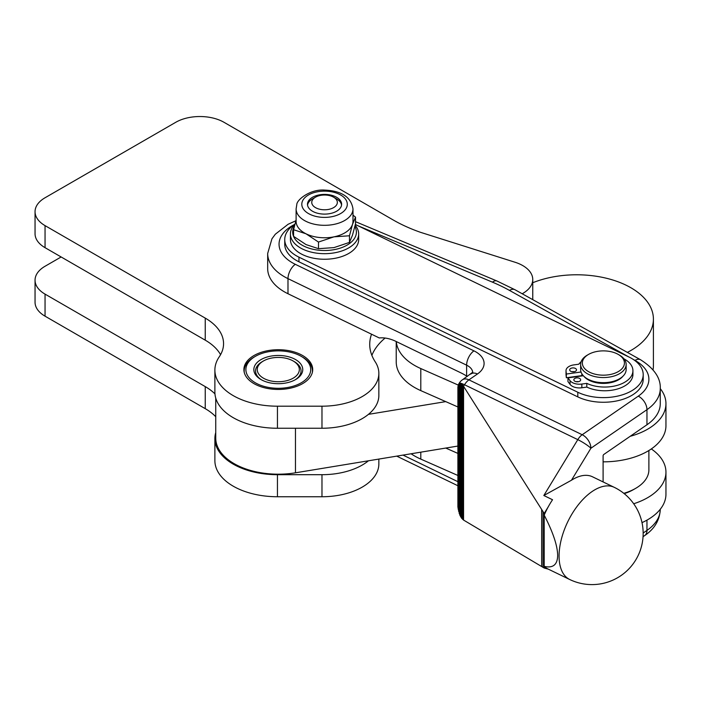 <?xml version="1.0" encoding="UTF-8"?>
<svg xmlns="http://www.w3.org/2000/svg" width="701" height="701" viewBox="0 0 701 701"><rect width="100%" height="100%" fill="white"/><g stroke="black" fill="none" stroke-linecap="round" stroke-linejoin="round"><path stroke-width="1.05" d="M253.972 383.631A34.41 19.865 180 0 1 243.895 369.576A34.41 19.865 180 0 1 265.136 351.227A34.41 19.865 180 0 1 302.63 355.53A34.41 19.865 180 0 1 312.707 369.576A34.41 19.865 180 0 1 291.467 387.933A34.41 19.865 180 0 1 253.972 383.631M355.363 224.478L628.981 357.028A39.808 22.984 180 0 1 643.203 374.641A39.808 22.984 180 0 1 620.21 395.469A39.808 22.984 180 0 1 577.799 392.245L298.959 257.162A39.808 22.984 180 0 1 298.792 257.083A39.808 22.984 180 0 1 284.737 239.558A39.808 22.984 180 0 1 294.911 224.206M643.203 374.641L643.203 379.285A39.808 22.984 180 0 1 620.21 400.113A39.808 22.984 180 0 1 577.799 396.889L298.959 261.806A39.808 22.984 180 0 1 298.792 261.727A39.808 22.984 180 0 1 284.737 244.202L284.737 239.558M571.473 480.22L590.908 448.237A11.374 1.726 -148.7 0 0 585.247 443.899A11.374 1.726 -148.7 0 0 577.799 439.632L543.827 495.519L571.473 480.22A51.191 26.866 -64.2 0 1 592.511 476.794L614.295 487.353A51.191 26.866 115.8 0 0 591.977 491.62A51.191 26.866 115.8 0 0 559.074 556.059A51.191 26.866 115.8 0 0 569.659 579.482A51.191 51.191 0 0 0 638.041 555.735A51.191 51.191 0 0 0 614.295 487.353M543.827 495.519L552.537 499.734A51.191 26.866 -64.2 0 0 548.366 506.604A51.191 26.866 -64.2 0 0 544.195 515.13C553.028 532.287 557.514 545.702 557.663 555.376C557.514 564.726 553.028 568.388 544.195 566.373L544.195 513.465L463.563 386.321L464.518 384.753L577.799 439.632A11.374 5.967 -64.2 0 1 579.876 436.802A11.374 5.967 -64.2 0 1 582.198 434.734L468.916 379.854A11.374 7.115 -124.5 0 0 462.756 379.591A11.374 7.115 -124.5 0 0 462.467 379.767A11.374 11.374 0 0 0 459.199 383.228A11.374 1.726 31.3 0 1 464.518 384.753A11.374 5.967 115.8 0 1 466.594 381.931A11.374 5.967 115.8 0 1 468.916 379.854L477.442 373.992A28.434 16.421 0 0 0 473.937 350.859L295.305 264.321A45.504 26.27 180 0 1 294.525 224.46M660.263 388.617A62.564 36.119 180 0 1 665.95 403.662A62.564 36.119 180 0 1 630.199 436.294L603.824 454.45A1.139 0.596 115.8 0 0 603.307 455.072A1.139 0.596 115.8 0 0 603.097 455.878L603.097 481.929M532.76 282.731A76.777 44.329 180 0 1 543.065 279.243A76.777 44.329 180 0 1 653.411 319.113A76.777 44.329 180 0 1 627.36 352.393M653.052 369.813A76.777 44.329 0 0 0 653.411 365.554L653.411 319.113M603.097 461.836A62.564 36.119 0 0 0 611.675 461.521A62.564 36.119 0 0 0 665.95 425.717L665.95 403.662M457.762 406.922L420.793 390.615A62.564 36.119 180 0 1 396.775 366.693A62.564 36.119 180 0 1 396.223 361.909L396.223 341.518M458.252 385.077L420.793 368.551A62.564 36.119 180 0 1 396.775 344.638A62.564 36.119 180 0 1 396.293 341.553M311.761 202.09A12.793 7.387 180 0 1 315.503 197.183A12.793 7.387 180 0 1 333.597 197.183A12.793 7.387 180 0 1 337.33 202.72A12.793 7.387 180 0 1 324.002 209.783A12.793 7.387 180 0 1 311.761 202.09M341.553 205.078A17.061 9.849 -0 0 0 336.611 198.918L333.597 197.183M315.503 197.183L312.488 198.918A17.061 9.849 -0 0 0 307.783 204.07A17.061 9.849 -0 0 0 307.546 205.078M588.507 354.434L587.298 355.135A22.747 13.135 0 0 0 580.638 364.424A22.747 13.135 0 0 0 593.388 376.218A22.747 13.135 0 0 0 617.353 374.79A22.747 13.135 0 0 0 626.142 364.424A22.747 13.135 0 0 0 619.474 355.135L618.264 354.434A21.048 12.154 180 0 1 616.302 372.617A21.048 12.154 180 0 1 587.613 371.066A21.048 12.154 180 0 1 588.507 354.434A21.048 12.154 180 0 1 590.47 353.435A21.048 12.154 180 0 1 618.264 354.434M626.142 364.424L626.142 369.532A22.747 13.135 180 0 1 617.353 379.898A22.747 13.135 180 0 1 593.388 381.326A22.747 13.135 180 0 1 580.638 369.532L580.638 364.424M261.368 376.796A21.048 12.154 180 0 1 263.418 360.989A21.048 12.154 180 0 1 293.184 360.989A21.048 12.154 180 0 1 295.235 362.364A21.048 12.154 180 0 1 290.792 379.355A21.048 12.154 180 0 1 261.368 376.796M294.972 379.916A22.747 13.135 0 0 0 300.974 369.926A22.747 13.135 0 0 0 296.611 363.179A22.747 13.135 0 0 0 294.385 361.69L293.184 360.989M263.418 360.989L262.218 361.69A22.747 13.135 0 0 0 255.62 372.021A22.747 13.135 0 0 0 259.992 378.768A22.747 13.135 0 0 0 261.631 379.916M648.889 450.506L648.889 469.836A45.504 26.27 180 0 1 635.562 488.413A45.504 26.27 180 0 1 623.785 493.32M302.674 368.454A24.456 14.116 0 0 0 276.343 355.503A24.456 14.116 0 0 0 253.92 370.706A24.456 14.116 0 0 0 261.009 379.565A24.456 14.116 0 0 0 295.594 379.565A24.456 14.116 0 0 0 302.674 368.454M312.304 372.608A34.121 19.698 0 0 0 312.374 372.065L312.401 371.732A34.121 19.698 0 0 0 312.427 370.969A34.121 19.698 0 0 0 312.339 369.585L312.295 369.261A34.121 19.698 0 0 0 311.77 367.131L311.656 366.807A34.121 19.698 0 0 0 310.674 364.739L310.49 364.432A34.121 19.698 0 0 0 309.071 362.452L308.817 362.154A34.121 19.698 0 0 0 306.977 360.288L306.661 360.016A34.121 19.698 0 0 0 304.427 358.299L304.059 358.045A34.121 19.698 0 0 0 302.429 357.046L301.228 356.345A32.421 18.717 180 0 1 310.613 368.086A32.421 18.717 180 0 1 280.891 388.24A32.421 18.717 180 0 1 245.99 371.074A32.421 18.717 180 0 1 255.374 356.345A32.421 18.717 180 0 1 301.228 356.345M254.34 356.94A34.121 19.698 0 0 0 254.174 357.046A34.121 19.698 0 0 0 251.843 358.526L251.484 358.789A34.121 19.698 0 0 0 249.354 360.542L249.048 360.822A34.121 19.698 0 0 0 247.313 362.724L247.076 363.022A34.121 19.698 0 0 0 245.771 365.028L245.595 365.344A34.121 19.698 0 0 0 244.737 367.429L244.631 367.753A34.121 19.698 0 0 0 244.228 369.883L244.202 370.216A34.121 19.698 0 0 0 244.176 370.969A34.121 19.698 0 0 0 244.263 372.362L244.307 372.687M583.854 376.262A21.608 12.478 0 0 0 616.652 380.774A21.608 12.478 0 0 0 622.917 376.262M623.978 358.833A28.25 16.307 180 0 1 632.924 370.741A28.25 16.307 180 0 1 616.775 385.48A28.25 16.307 180 0 1 586.79 383.368L581.848 384.052A10.235 5.915 180 0 1 574.89 383.596A10.235 5.915 180 0 1 570.062 380.669L567.959 377.883L583.337 375.736M632.924 370.741L632.924 374.457A28.25 16.307 180 0 1 616.775 389.195A28.25 16.307 180 0 1 586.79 387.083L586.79 383.368M573.891 371.784A3.409 1.972 180 0 1 569.676 369.865A3.409 1.972 180 0 1 572.288 367.955A3.409 1.972 180 0 1 576.502 369.865A3.409 1.972 180 0 1 573.891 371.784M574.224 371.723A3.409 1.972 -0 0 0 572.288 371.67A3.409 1.972 -0 0 0 571.955 371.723M578.045 381.747A3.409 1.972 180 0 1 573.839 379.828A3.409 1.972 180 0 1 576.45 377.909A3.409 1.972 180 0 1 580.665 379.828A3.409 1.972 180 0 1 578.045 381.747M578.386 381.686A3.409 1.972 -0 0 0 576.45 381.624A3.409 1.972 -0 0 0 576.108 381.686M581.839 373.747L581.839 375.605L566.355 377.76L566.031 374.728A10.235 5.915 180 0 1 566.014 374.36L566.014 370.645A10.235 5.915 180 0 1 568.02 367.131A10.235 5.915 180 0 1 573.856 364.897L578.798 364.213A28.25 16.307 180 0 1 581.111 361.751M581.041 372.003L566.355 374.045L566.031 371.013A10.235 5.915 180 0 1 566.014 370.645M586.79 387.083L581.848 387.767A10.235 5.915 180 0 1 574.89 387.311A10.235 5.915 180 0 1 570.062 384.385L567.959 381.589L567.959 377.883M293.57 229.709L293.57 236.342L306.03 244.588L318.491 248.68L333.983 247.611L349.475 242.397L349.475 235.773L333.983 236.842A28.434 16.421 0 0 0 346.136 232.04A28.434 16.421 0 0 0 352.498 224.381A28.434 16.421 0 0 0 352.989 221.35L352.989 208.907A28.434 16.421 0 0 1 352.498 211.93A28.434 16.421 0 0 1 321.917 225.249A28.434 16.421 0 0 1 296.111 208.907L296.111 221.35A28.434 16.421 0 0 0 306.03 233.81A28.434 16.421 0 0 0 333.983 236.842L318.491 242.055L306.03 233.81L293.57 229.709L296.111 219.877M341.317 206.076A17.061 9.849 180 0 1 322.968 214.068A17.061 9.849 180 0 1 307.485 204.263A17.061 9.849 180 0 1 307.783 202.449A17.061 9.849 180 0 1 326.131 194.449A17.061 9.849 180 0 1 341.615 204.263A17.061 9.849 180 0 1 341.317 206.076M358.675 233.985L358.675 239.558A34.121 19.698 180 0 1 331.626 258.827A34.121 19.698 180 0 1 293.36 247.541A34.121 19.698 180 0 1 290.424 239.558L290.424 233.985A34.121 19.698 0 0 0 293.36 241.968A34.121 19.698 0 0 0 331.626 253.254A34.121 19.698 0 0 0 358.675 233.985A34.121 19.698 0 0 0 355.74 225.994A34.121 19.698 0 0 0 355.17 225.284M294.902 224.224A34.121 19.698 0 0 0 290.424 233.985M354.881 226.511A31.852 18.392 180 0 1 335.884 249.311A31.852 18.392 180 0 1 295.436 239.584A31.852 18.392 180 0 1 294.411 226.178M349.475 242.397L352.498 235.15L355.53 223.759L355.53 217.135L352.498 224.381L349.475 235.773M318.491 248.68L318.491 242.055M352.989 215.154L355.53 217.135M566.355 377.76L566.355 374.045M312.401 371.732L312.401 372.24M635.562 488.413L633.546 489.57A42.656 24.631 180 0 1 624.205 493.653M411.075 453.766A62.564 36.119 0 0 0 420.793 459.111L457.762 475.418M457.762 453.354L445.748 448.062L457.762 446.081M651.308 448.938A62.564 36.119 180 0 1 665.95 472.159A62.564 36.119 180 0 1 633.695 503.756M642.011 522.631A62.564 36.119 0 0 0 665.95 494.214L665.95 472.159M646.962 424.762A56.877 32.833 0 0 0 660.263 403.662L660.263 388.573A56.877 32.833 0 0 1 646.962 409.673A11.374 7.115 -124.5 0 0 644.412 401.866A11.374 7.115 -124.5 0 0 638.252 396.161L582.198 434.734A11.374 7.115 -124.5 0 1 588.358 440.438A11.374 7.115 -124.5 0 1 590.908 448.237L646.962 409.673L646.962 424.762L630.199 436.294M467.243 376.49L466.621 376.06A45.504 28.461 -124.5 0 0 461.293 373.046L396.144 341.483A45.504 28.461 -124.5 0 0 379.267 337.952L287.988 293.737A56.877 32.833 180 0 1 267.677 268.579L267.677 253.482A56.877 32.833 0 0 0 287.988 278.639A11.374 5.967 -64.2 0 1 290.135 270.595A11.374 5.967 -64.2 0 1 295.305 264.321M371.872 355.372A86.048 49.683 180 0 1 385.112 338.048M445.748 401.62L368.446 414.352A56.877 32.833 0 0 0 378.855 395.417L378.855 373.361A56.877 32.833 180 0 1 321.978 406.194L277.447 406.194A62.564 36.119 180 0 1 214.883 370.075A62.564 36.119 180 0 1 219.22 356.862A62.564 36.119 0 0 0 223.558 343.648A62.564 36.119 0 0 0 205.235 318.105L45.048 225.626A34.121 19.698 180 0 1 35.05 211.693A34.121 19.698 180 0 1 45.048 197.761L175.749 122.298A34.121 19.698 180 0 1 224.005 122.298L392.919 219.816A146.36 84.497 0 0 0 420.46 232.303L515.042 262.244A34.121 19.698 180 0 1 532.76 279.524A34.121 19.698 180 0 1 522.21 293.763M445.748 448.062L295.463 472.807A62.564 36.119 180 0 1 215.742 438.072L215.742 398.089M462.564 384.919L463.563 386.321L463.563 520.063L461.591 518.197L459.856 515.147L457.893 507.086L457.893 386.987L458.577 384.271L459.856 383.202L462.564 384.919L462.564 519.292M457.893 507.086L457.893 386.987M548.313 569.142L544.195 568.038L544.195 566.373A51.191 26.866 -64.2 0 0 547.875 568.932L569.659 579.482M463.563 520.063L544.195 568.038M544.195 513.465L548.366 506.604M371.539 334.202A86.048 49.683 0 0 0 369.725 344.34A86.048 49.683 0 0 0 375.219 361.812A56.877 32.833 180 0 1 378.855 373.361M214.883 370.075L214.883 392.131A62.564 36.119 0 0 0 277.447 428.25L321.978 428.25A56.877 32.833 0 0 0 368.446 414.352M35.05 211.693L35.05 233.748A34.121 19.698 0 0 0 45.048 247.681L205.235 340.16A62.564 36.119 180 0 1 220.57 354.68M368.446 460.794A56.877 32.833 180 0 1 321.978 474.691L277.447 474.691A62.564 36.119 180 0 1 214.883 438.572A62.564 36.119 180 0 1 215.742 432.613M214.883 438.572L214.883 460.627A62.564 36.119 0 0 0 277.447 496.746L321.978 496.746A56.877 32.833 0 0 0 378.855 463.913L378.855 459.076M214.953 393.866A62.564 36.119 0 0 0 205.235 386.601L45.048 294.122A34.121 19.698 180 0 1 35.05 280.19L35.05 302.245A34.121 19.698 0 0 0 45.048 316.177L205.235 408.657A62.564 36.119 180 0 1 215.742 416.718M35.05 280.19A34.121 19.698 180 0 1 45.048 266.257L61.136 256.969M298.959 261.806L298.959 257.162M466.621 376.06L466.621 365.177A11.374 5.967 -64.2 0 1 468.767 357.133A11.374 5.967 -64.2 0 1 473.937 350.859M356.02 221.91A11.374 5.459 112.8 0 0 355.696 221.744A11.374 5.459 112.8 0 0 355.53 221.682L496.86 280.961A11.374 5.459 112.8 0 0 492.461 282.161A159.25 91.945 180 0 1 501.215 286.113A159.25 91.945 180 0 1 509.478 290.407L628.963 357.019M358.071 225.792L492.461 282.161M497.184 281.127A11.374 5.459 112.8 0 0 496.86 280.961L515.016 289.758A11.374 6.449 119.1 0 0 509.478 290.407M515.069 289.785A11.374 6.449 119.1 0 0 515.016 289.758L640.53 359.736A11.374 6.449 119.1 0 0 634.992 360.384A45.504 26.27 180 0 1 638.252 396.161M632.985 359.262L634.992 360.384M640.583 359.762A11.374 6.449 119.1 0 0 640.53 359.736C654.208 368.463 660.789 378.076 660.263 388.573M644.412 535.739A11.374 7.115 -124.5 0 0 644.701 535.564L644.701 535.564A11.374 7.115 -124.5 0 0 646.962 530.412L643.159 533.023M470.722 374.106A11.374 7.115 55.5 0 1 470.993 373.905A11.374 7.115 55.5 0 1 471.274 373.721A11.374 7.115 55.5 0 1 477.442 373.992M420.793 390.615L420.793 368.551M566.031 374.728L566.031 371.013M581.848 387.767L581.848 384.052M302.192 201.835A22.747 13.135 180 0 1 328.743 191.355A22.747 13.135 180 0 1 346.907 206.681A22.747 13.135 180 0 1 320.357 217.17A22.747 13.135 180 0 1 302.192 201.835M570.062 380.669L570.062 384.385M420.793 459.111L420.793 452.171M287.988 293.737L287.988 278.639L466.621 365.177A17.061 9.849 180 0 1 472.702 372.345M295.463 472.807L295.463 428.25M458.577 511.283L458.577 384.271M459.146 513.29L459.146 383.517M458.147 509.198L458.147 385.436M643.054 536.686L644.701 535.564C654.585 528.843 659.772 520.089 660.263 509.312A56.877 32.833 180 0 1 646.962 530.412L646.962 520.133M457.762 481.622L403.005 455.098M459.856 515.147L459.856 383.202M460.68 516.795L460.68 383.342M541.654 566.522L541.654 509.461M543.038 567.346L543.038 511.642M461.591 518.197L461.591 383.92M577.799 396.889L577.799 392.245M321.978 428.25L321.978 406.194M277.447 428.25L277.447 406.194M205.235 340.16L205.235 318.105M45.048 247.681L45.048 225.626M321.978 496.746L321.978 474.691M277.447 496.746L277.447 474.691M205.235 408.657L205.235 386.601M45.048 316.177L45.048 294.122M396.74 456.132L457.762 485.688M255.374 356.345L254.174 357.046M296.111 208.907L296.777 204.727C296.549 199.934 310.175 188.946 324.651 190.085C341.65 190.856 351.096 197.13 352.989 208.907M244.176 372.126L244.176 370.969M312.427 372.126L312.427 370.969M459.199 383.228L458.682 384.078M462.467 379.767L472.807 372.187M295.848 220.78L288.111 224.267L275.327 234.213L271.944 238.804L267.677 253.482M532.76 299.651L532.76 279.524"/></g></svg>
